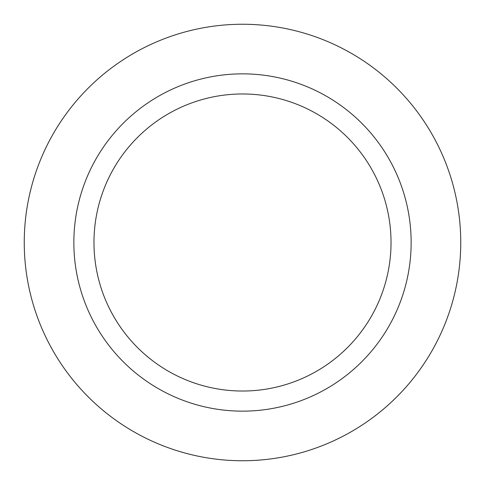 <?xml version="1.0" encoding="UTF-8"?>
<svg xmlns="http://www.w3.org/2000/svg" width="485" height="485" viewBox="0 0 485 485"><rect width="100%" height="100%" fill="white"/><g stroke="black" fill="none" stroke-linecap="round" stroke-linejoin="round"><path stroke-width="0.73" d="M391.031 242.5A148.531 148.531 0 0 0 242.5 93.969A148.531 148.531 0 0 0 93.969 242.5A148.531 148.531 0 0 0 242.5 391.031A148.531 148.531 0 0 0 391.031 242.5M73.853 242.5A168.647 168.647 0 0 0 242.5 411.147A168.647 168.647 0 0 0 411.147 242.5A168.647 168.647 0 0 0 242.5 73.853A168.647 168.647 0 0 0 73.853 242.5M24.25 242.5A218.25 218.25 0 0 0 242.5 460.75A218.25 218.25 0 0 0 460.75 242.5A218.25 218.25 0 0 0 242.5 24.25A218.25 218.25 0 0 0 24.25 242.5"/></g></svg>
